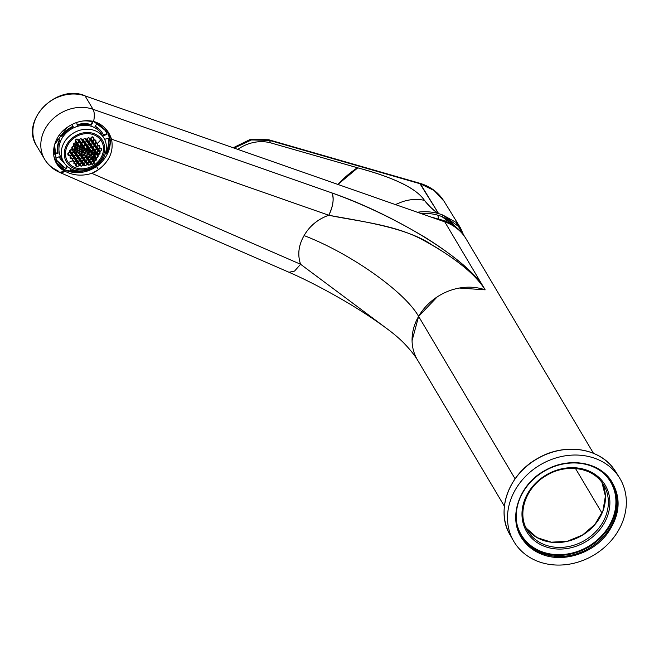<?xml version="1.0" encoding="UTF-8"?>
<svg xmlns="http://www.w3.org/2000/svg" width="659" height="659" viewBox="0 0 659 659"><rect width="100%" height="100%" fill="white"/><g stroke="black" fill="none" stroke-linecap="round" stroke-linejoin="round"><path stroke-width="0.99" d="M233.377 147.674L250.379 139.37L268.748 139.757L419.659 183.218C430.261 186.349 438.375 192.337 444.001 201.184L434.092 190.492L420.401 183.845L269.49 140.383L251.45 139.947L234.34 148.02L251.433 139.955L269.49 140.383L419.659 183.218L438.63 213.631A52.671 44.812 -30.7 0 0 417.617 212.198A52.671 44.812 -30.7 0 1 438.63 213.631A52.671 44.812 -30.7 0 1 442.733 215.015A52.671 44.812 149.3 0 0 438.63 213.631C432.782 209.653 428.037 205.204 424.412 200.278L423.943 200.221A53.115 45.191 -30.7 0 1 424.412 200.278L424.412 200.278C414.387 185.27 381.808 174.207 357.779 167.847L271.08 142.987A36.467 31.031 149.3 0 0 237.957 149.28A36.467 31.031 149.3 0 1 271.08 142.987L268.748 139.757L271.08 142.987L357.417 167.748A90.118 76.675 149.3 0 0 338.051 184.331L357.779 167.847C385.499 175.393 414.223 185.533 424.412 200.278C430.105 207.198 434.849 211.646 438.63 213.631L420.401 183.845L434.116 190.509L444.001 201.176L460.46 227.866L442.733 215.015L441.851 216.556A50.825 43.239 149.3 0 0 421.282 213.475A50.825 43.239 -30.7 0 1 441.851 216.556L449.265 220.312L456.201 227.314L441.851 216.556L442.733 215.015L455.979 222.33L463.648 235.065L460.46 227.866M398.069 203.516C406.414 199.636 415.038 198.54 423.943 200.221C414.832 198.598 406.208 199.702 398.069 203.516L395.589 204.479A53.115 45.191 -30.7 0 1 398.069 203.516M438.49 219.142A41.089 34.96 149.3 0 0 437.848 215.205M446.11 221.498A47.259 40.207 149.3 0 0 445.715 218.187A47.259 40.207 149.3 0 1 446.11 221.498M453.565 225.411A48.148 40.965 149.3 0 0 447.453 219.142A48.148 40.965 149.3 0 1 453.565 225.411M526.212 528.024L525.717 527.192L526.212 528.024M602.013 513.13L575.496 468.5L602.013 513.13M504.399 506.244L417.427 359.855A51.814 44.079 -30.7 0 1 418.613 316.394C404.651 291.599 350.267 253.287 304.079 235.593C309.656 225.946 317.893 219.159 328.783 215.238A17.274 7.389 -70.7 0 0 331.872 192.914L93.01 109.27A17.274 7.389 109.3 0 1 93.619 121.396C94.69 116.017 94.484 111.972 93.01 109.27A37.011 31.484 149.3 0 0 51.435 120.366A37.011 31.484 149.3 0 0 44.639 159.28C48.222 165.187 53.198 169.544 59.574 172.353A17.274 7.735 -66.5 0 0 64.977 171.2L59.574 172.353L57.728 170.64A37.011 31.484 -30.7 0 1 44.639 159.28A37.011 31.484 -30.7 0 1 51.435 120.366A37.011 31.484 -30.7 0 1 93.01 109.27L85.069 95.901A37.011 31.484 149.3 0 0 53.033 99.583A37.011 31.484 149.3 0 0 36.698 145.911A37.011 31.484 -30.7 0 1 43.494 106.989A37.011 31.484 -30.7 0 1 85.069 95.901L444.759 221.852A51.814 44.079 -30.7 0 1 466.119 238.945A51.814 44.079 149.3 0 0 444.759 221.852L485.148 289.836A51.814 44.079 149.3 0 0 418.613 316.394L515.099 478.813L418.613 316.394L412.064 340.695M437.271 296.855L418.613 316.394C404.651 291.599 350.267 253.287 304.079 235.593C298.527 245.255 297.357 254.811 300.586 264.267L294.557 271.08L289.004 272.274M390.153 331.073L300.586 264.267L294.557 271.08L289.062 272.299C303.14 278.428 318.511 286.187 335.176 295.57C355.473 306.921 373.777 318.75 390.095 331.032L300.586 264.267L91.823 173.342L98.438 169.717C109.542 161.208 113.892 151.018 111.486 139.148C113.892 151.018 109.542 161.208 98.438 169.717L96.519 166.48L98.438 169.717A30.223 25.717 -30.7 0 1 91.823 173.342L300.586 264.267C297.39 254.819 298.552 245.263 304.079 235.593C309.639 225.93 317.869 219.142 328.783 215.238L111.486 139.148C108.636 130.169 102.68 124.254 93.619 121.396C84.368 119.584 75.596 121.553 67.292 127.302C50.446 138.514 48.486 163.21 64.977 171.2C73.165 175.591 82.12 176.307 91.823 173.342C82.111 176.307 73.165 175.591 64.977 171.2L56.46 163.234L54.598 144.486L67.292 127.302C75.793 121.503 84.566 119.534 93.619 121.396L108.957 133.25L111.486 139.148L328.783 215.238C333.199 205.954 334.228 198.516 331.872 192.914C363.438 204.241 394.593 219.109 425.343 237.512C455.797 256.639 475.617 273.897 484.81 289.268L444.759 221.852L438.49 219.505M328.783 215.238C355.778 221.062 394.461 224.332 422.617 239.818C453.581 256.615 474.315 273.098 484.802 289.26C476.136 275.462 458.302 260.527 431.274 244.464C405.771 227.05 357.17 220.641 328.783 215.238M44.639 159.28L36.698 145.911C19.852 121.05 56.023 83.677 84.78 95.646A2.471 1.054 109.3 0 1 85.069 95.901L444.759 221.852L438.532 219.175A51.814 44.079 -30.7 0 1 465.46 237.825L593.479 453.318M438.532 219.175L435.146 218.409L438.532 219.175L444.759 221.852L85.069 95.901L93.01 109.27L331.872 192.914C390.392 212.997 467.915 257.891 484.81 289.268L485.139 289.828L459.339 288.041M106.956 154.676A30.223 25.717 149.3 0 0 107.952 131.676L110.259 142.912L106.956 154.667M55.867 162.163A30.223 25.717 149.3 0 0 76.765 172.609L64.673 169.8L55.867 162.163M438.54 219.521L435.269 218.417M79.838 160.829L78.059 161.727L77.943 163.284L79.607 163.934L81.386 163.028L81.502 161.48L79.838 160.829M72.276 160.845L72.251 159.181L74.072 158.358L75.818 159.14L75.744 160.763L73.923 161.587L72.276 160.845A46.081 24.128 143.6 0 1 68.297 162.485A19.737 16.796 -30.7 0 1 74.5 137.69A19.737 16.796 -30.7 0 1 100.662 139.955A19.737 16.796 -30.7 0 1 94.459 164.758A19.737 16.796 -30.7 0 1 68.297 162.485M72.441 159.099L73.923 161.587M94.805 143.942L96.329 146.512L94.739 145.993L94.641 144.09L96.14 142.706L97.631 143.192A46.081 24.128 -36.4 0 0 100.662 139.955M78.446 156.002L79.937 158.514L78.232 157.798L78.256 156.109L79.994 155.137L81.691 155.845L81.675 157.542L80.324 155.277M92.697 154.618L94.369 157.427L94.229 155.45A27.143 7.867 29.9 0 0 92.342 154.428L90.604 155.681A27.143 7.867 29.9 0 0 90.299 155.524L76.765 150.219A27.143 7.867 29.9 0 0 76.642 150.186L76.716 148.687A27.143 7.867 29.9 0 0 75.258 148.399L73.833 149.634A27.143 7.867 29.9 0 0 73.536 149.593L75.068 148.259L75.192 146.726A27.143 7.867 29.9 0 0 74.492 146.644L73.586 146.174L71.839 147.138L71.93 149.033L72.861 149.511L72.647 149.922A27.134 7.867 29.9 0 0 72.647 149.922L71.551 149.362L69.763 150.252L69.813 152.072L71.65 153.012L73.429 152.122L73.404 150.936L74.08 152.048L75.867 152.904L77.128 152.723L76.131 153.275L76.139 155.03L77.886 155.821L79.624 154.857L79.624 153.852L80.118 154.816L81.823 155.54L82.754 155.178A45.973 13.337 29.9 0 0 83.042 155.293A45.973 13.337 29.9 0 0 85.546 156.265A45.973 13.337 29.9 0 0 86.008 156.447A45.973 13.337 29.9 0 0 88.1 157.196A45.973 13.337 29.9 0 0 88.561 157.353A45.973 13.337 29.9 0 0 91.057 158.168A45.973 13.337 29.9 0 0 91.502 158.3A45.973 13.337 29.9 0 0 93.372 158.844A45.973 13.337 29.9 0 0 93.809 158.967L93.133 160.928L94.632 161.298L96.247 160.121L96.362 158.564L94.756 157.377L94.616 155.392L96.403 154.511M74.492 146.644L74.739 146.232L73.676 145.688L73.544 143.72L75.241 142.69L77.078 143.621L77.21 145.59L76.617 145.952L79.278 146.85L77.136 146.207M78.981 146.71L82.564 148.728L83.265 148.259L83.174 146.364L81.428 145.573L79.764 146.677L79.805 147.484M81.082 146.751L82.564 148.728L88.52 151.166A45.973 13.337 29.9 0 0 88.71 151.232L91.041 152.072L91.033 151.315L89.402 150.722L88.71 151.232M84.846 149.198L85.25 149.873L83.52 148.629L83.059 148.95M87.639 148.11L89.039 150.466L88.99 148.637L87.317 147.987L85.703 149.156L85.728 150.071M89.039 150.466L88.24 151.059L87.079 149.107L86.238 148.777M92.598 147.88L91.033 147.311L89.459 148.555L89.509 150.384L91.14 150.969L92.713 149.733L92.598 147.88A46.081 24.128 -36.4 0 0 94.739 145.977M85.357 144.634L87.07 145.367L88.652 144.123L88.52 142.163L86.807 141.43L85.225 142.673A46.081 10.783 -97.8 0 1 85.365 144.634M82.54 139.494L80.744 138.621L79.121 139.79L79.302 141.833L81.098 142.698L82.721 141.528L82.54 139.494M91.247 146.866L92.878 147.451L94.418 146.141L94.319 144.247L92.688 143.654L91.156 144.972L91.247 146.866M96 142.245L95.86 140.268L94.237 139.675L92.746 141.067L92.878 143.044L94.509 143.629L96 142.245L94.55 139.799M90.695 145.062L89.023 144.403L87.449 145.647L87.54 147.542L89.212 148.201L90.785 146.965L90.695 145.062M93.809 137.41L92.136 136.751L90.645 138.143L90.827 140.186L92.499 140.845L93.99 139.461L93.809 137.41M92.301 141.323L90.629 140.672L89.097 141.982L89.229 143.95L90.901 144.609L92.441 143.3L92.301 141.323M87.079 147.756L86.988 145.861L85.275 145.137L83.652 146.306L83.742 148.201L85.456 148.926L87.079 147.756L85.604 145.285M84.97 142.426L86.543 141.191L86.37 139.148L84.616 138.349L83.034 139.593L83.215 141.627L84.97 142.426L83.207 139.461M84.879 142.789L83.125 141.998L81.51 143.168L81.642 145.137L83.388 145.927L85.011 144.758L84.879 142.789M90.077 138.341L88.364 137.607L86.831 138.925L87.004 140.96L88.718 141.693L90.258 140.383L90.077 138.341M79.5 146.282L81.156 145.178L81.024 143.217L79.228 142.352L77.573 143.456L77.704 145.417L79.5 146.282L77.746 143.341M77.762 156.257L76.016 155.475L74.236 156.372L74.203 158.061L75.95 158.844A46.081 24.169 145.1 0 0 77.729 157.946L77.762 156.257M73.726 156.381L71.93 155.516L70.109 156.34L70.068 158.028L71.864 158.885L73.693 158.061L73.726 156.381M72.062 155.087L73.849 155.944L75.628 155.046L75.62 153.292L73.833 152.435L72.045 153.325L72.062 155.087M71.543 155.079L71.534 153.325L69.697 152.386L67.869 153.201L67.877 154.964L69.714 155.903L71.543 155.079L70.052 152.567M78.775 139.897L76.93 138.95L75.274 140.054L75.447 142.097L77.292 143.036L77.968 142.591L78.948 141.932L78.775 139.897M101.675 139.255A20.973 17.842 -30.7 0 1 95.085 165.598A20.973 17.842 -30.7 0 1 67.284 163.193A20.973 17.842 -30.7 0 1 73.684 136.973A20.973 17.842 -30.7 0 1 101.437 138.942A20.973 17.842 -30.7 0 1 101.675 139.255M96.445 142.814L97.82 145.128L97.631 143.192M96.329 146.512L97.82 145.128M91.346 147.427L92.713 149.733M89.624 148.423L91.14 150.969M87.243 148.769L86.288 149.379M90.464 151.109L91.041 152.072A45.973 13.337 29.9 0 0 91.502 152.237L93.767 152.979L94.665 152.254L94.657 150.491L93.067 149.972L91.494 151.216L91.502 152.237M93.372 150.079L94.665 152.254M91.815 150.96L92.795 151.348L93.767 152.979A45.973 13.337 29.9 0 0 94.212 153.119L96.428 153.761L96.445 153.02L94.896 152.575L94.212 153.119M95.901 152.872L96.428 153.761A45.973 13.337 29.9 0 0 96.98 153.909L99.007 154.412L100.003 153.547L100.028 151.85L98.529 151.479L96.997 152.797L96.98 153.909M98.817 151.554L100.003 153.547M96.997 152.995L98.52 153.588L99.007 154.412L98.471 154.865L99.007 154.412M97.161 152.657L97.466 153.176M98.463 154.849A45.973 13.337 -150.1 0 1 97.54 154.626A27.134 7.867 -150.1 0 1 97.581 154.651L98.471 154.865M96.898 154.931L98.059 156.883L98.133 155.26L97.375 155.079L97.581 154.651M97.375 155.079A27.143 7.867 29.9 0 0 97.301 155.038L97.54 154.626M94.805 155.293L96.486 158.135L98.059 156.883M95.753 157.954L96.486 158.135M75.505 146.545L75.381 148.086A27.143 7.867 29.9 0 1 76.831 148.374L77.721 147.657M80.555 148.975L80.546 149.263A27.143 7.867 29.9 0 1 82.153 149.807L82.251 149.733M87.079 149.107L86.757 148.563L85.917 149.107M96 154.272L94.328 155.104A27.143 7.867 29.9 0 0 92.441 154.091L92.417 153.621M95.489 158.358A27.143 7.867 29.9 0 0 94.665 157.872L94.641 157.888A27.143 7.867 29.9 0 0 94.08 157.567L93.652 156.842L90.604 155.648M89.319 155.145A27.143 7.867 29.9 0 0 88.273 154.634L88.174 154.692M86.543 151.776L88.009 154.247L87.622 154.478M88.009 154.247L87.952 152.402A27.143 7.867 29.9 0 0 86.214 151.628L84.533 152.707L84.558 153.992M84.072 153.786L84.055 152.896A27.143 7.867 29.9 0 0 82.383 152.237L81.559 152.797M81.098 152.624L82.029 151.982L82.037 150.252A27.143 7.867 29.9 0 0 80.431 149.708L78.825 151.026M78.067 147.822L77.152 148.555L77.07 150.17A27.143 7.867 29.9 0 1 78.602 150.598L80.225 148.827M91.469 153.308L91.93 154.082L91.898 153.448M88.438 152.237L88.38 154.157A27.143 7.867 29.9 0 1 90.184 155.046L91.93 154.082M84.163 152.435L82.672 149.922L82.499 151.776A27.143 7.867 29.9 0 1 84.163 152.435L85.835 151.232M95.868 159.486L96.247 160.121M93.809 158.967A45.973 13.337 29.9 0 0 96.288 159.577L96.338 158.564A45.973 13.337 29.9 0 1 72.91 149.519L72.671 149.922M93.413 159.247L94.632 161.298M70.925 149.675A45.973 13.337 29.9 0 0 73.404 150.936M74.055 151.257A45.973 13.337 29.9 0 0 76.625 152.493M77.128 152.723A45.973 13.337 29.9 0 0 79.624 153.852M80.118 154.066A45.973 13.337 29.9 0 0 82.564 155.096M92.795 158.679L93.372 158.844M90.588 155.409L91.107 155.845M90.934 155.54L92.482 154.503M91.502 158.3L93.034 159.083M90.522 157.995L91.024 158.852L91.057 158.168M88.026 157.699L89.369 159.956L91.024 158.852M88.561 157.353L87.853 157.814L87.787 159.445L89.369 159.956M87.276 156.9L87.631 157.501L88.1 157.196M84.714 152.591L85.291 153.563M86.008 156.447L87.631 157.501M82.375 155.697L83.825 158.144L85.522 157.106L84.879 156.01M83.042 155.293L82.194 155.804L82.161 157.493L83.825 158.144M79.937 158.514L81.675 157.542M74.409 158.506L75.744 160.763M81.765 161.117L83.504 160.145L83.578 158.522L81.905 157.872L80.167 158.844L80.101 160.466L81.765 161.117L80.357 158.745M82.227 158.003L83.504 160.145M77.433 163.424L77.548 161.875L75.843 161.158L74.014 161.982L73.899 163.523L75.604 164.248L77.433 163.424L76.172 161.298M74.212 161.9L75.604 164.248M79.681 158.885L77.968 158.168L76.189 159.066L76.123 160.689L77.828 161.406L79.607 160.508L79.681 158.885M78.297 158.308L79.607 160.508M76.378 158.976L77.828 161.406M90.72 164.132L90.876 162.658L89.327 162.213L87.631 163.259L87.482 164.734L89.014 165.17L90.72 164.132L89.632 162.303M87.812 163.152L89.014 165.17M83.207 165.327L83.364 163.852L81.732 163.267L79.953 164.173L79.797 165.648L81.419 166.225L83.207 165.327L82.045 163.383M80.143 164.075L81.419 166.225M82.301 161.266L83.635 163.498L85.373 162.526L84.171 160.508M85.373 162.526A46.081 10.808 82.3 0 0 85.481 160.969L83.858 160.392L82.12 161.364L82.004 162.921L83.635 163.498M87.309 162.938L89.006 161.9L89.122 160.343L87.532 159.824L85.835 160.862L85.728 162.419L87.309 162.938L86.016 160.755M87.836 159.931L89.006 161.9M87.177 163.218L85.596 162.707L83.858 163.679L83.701 165.162L85.283 165.673L87.021 164.701L87.177 163.218M85.901 162.806L87.021 164.701M84.039 163.58L85.283 165.673M85.761 157.312L84.064 158.349L83.99 159.972L85.621 160.557L87.317 159.519L87.383 157.896L85.761 157.312M86.074 157.419L87.317 159.519M84.245 158.242L85.621 160.557M77.342 166.562L79.171 165.747L79.327 164.272L77.663 163.621L75.834 164.445L75.678 165.911L77.342 166.562L76.032 164.355M77.984 163.745L79.171 165.747M91.239 159.148L89.583 160.252L89.467 161.809L91.016 162.254L92.672 161.142L92.779 159.593L91.239 159.148M91.535 159.239L92.672 161.142M89.756 160.137L91.016 162.254M98.183 149.511L96.634 149.066L95.102 150.384L95.118 152.147L96.659 152.591L98.199 151.273L98.183 149.511M96.939 149.156L98.199 151.273M95.267 150.244L96.659 152.591M99.715 145.812L98.166 145.367L96.675 146.751L96.733 148.58L98.282 149.033L99.773 147.649L99.715 145.812M98.471 145.45L99.773 147.649M96.84 146.603L98.282 149.033M93.273 147.525L94.756 150.021L93.166 149.494L93.117 147.665A46.081 24.169 -34.8 0 0 94.649 146.356L96.239 146.875L96.296 148.703L94.954 146.455M94.756 150.021L96.296 148.703M100.127 151.512L101.618 150.12L101.601 148.357L100.102 147.987L98.619 149.379L98.628 151.142L100.127 151.512L98.776 149.239M100.399 148.061L101.618 150.12M91.057 164.009L92.557 164.371L93.603 163.679L94.369 161.793L92.87 161.422L91.214 162.526L91.057 164.009M91.387 162.411L92.557 164.371M93.158 161.496L94.212 163.267M78.998 150.771L79.245 151.191M81.238 154.544L81.823 155.54M80.736 149.807L82.029 151.982M78.816 153.489L79.624 154.857M76.312 153.176L77.886 155.821M75.538 148.448L76.535 150.128M75.225 151.825L75.867 152.904M72.441 150.45L73.429 152.122M69.953 150.153L71.65 153.012M72.029 147.039L73.536 149.593M75.596 142.871L77.21 145.59M73.544 143.802L75.884 144.716L76.617 145.952A45.973 13.337 -150.1 0 1 73.594 144.412M81.765 145.73L83.265 148.259M87.136 141.578L88.652 144.123M85.398 142.542L87.07 145.367M81.09 138.785L82.721 141.528M79.294 139.667L81.098 142.698M91.321 144.832L92.878 147.451M93.001 143.777L94.418 146.141M92.903 140.919L94.509 143.629M89.344 144.535L90.785 146.965M87.614 145.515L89.212 148.201M92.458 136.883L93.99 139.461M90.81 138.003L92.499 140.845M90.958 140.795L92.441 143.3M89.262 141.842L90.901 144.609M83.825 146.191L85.456 148.926M84.953 138.505L86.543 141.191M83.462 142.155L85.011 144.758M81.683 143.044L83.388 145.927M88.693 137.756L90.258 140.383M86.996 138.785L88.718 141.693M79.574 142.517L81.156 145.178M76.353 155.623L77.729 157.946M74.426 156.282L75.95 158.844M72.276 155.689L73.693 158.061M70.299 156.257L71.864 158.885M72.243 153.234L73.849 155.944M74.179 152.6L75.628 155.046M68.058 153.119L69.714 155.903M77.284 139.14L78.948 141.932M75.447 139.939L77.292 143.036M102.771 136.38A23.436 19.943 -30.7 0 1 103.035 136.726A23.436 19.943 -30.7 0 1 103.965 138.135A23.436 19.943 -30.7 0 1 94.847 166.727A23.436 19.943 -30.7 0 1 64.598 163.49A23.436 19.943 -30.7 0 1 63.668 162.081A23.436 19.943 -30.7 0 1 72.572 133.629A23.436 19.943 -30.7 0 1 102.771 136.38M81.485 146.916L80.184 146.405M75.867 146.751L76.831 148.374M93.685 154.025L94.328 155.104M76.642 150.186L74.278 149.247M73.94 146.364L75.068 148.259M77.177 148.539L78.602 150.598M79.739 148.605L80.209 149.404M77.449 148.646L78.429 147.987M88.322 152.641L90.184 155.046M63.668 162.081L61.353 158.176A23.436 19.943 -30.7 0 1 70.472 129.584A23.436 19.943 -30.7 0 1 100.72 132.83L103.965 138.135M88.891 152.863L89.336 152.567M103.133 126.347A29.606 25.19 -30.7 0 1 105.778 129.312A29.606 25.19 -30.7 0 1 106.956 131.083A29.606 25.19 -30.7 0 1 95.431 167.205A29.606 25.19 -30.7 0 1 57.226 163.102A29.606 25.19 -30.7 0 1 56.048 161.331A29.606 25.19 -30.7 0 1 53.84 156.175M59.145 156.718A24.671 20.989 149.3 0 0 59.961 158.251L59.211 156.685L55.867 158.259L57.111 160.697L65.949 168.844L65.62 168.284L67.07 166.175M60.29 158.811L65.084 164.107M67.515 166.562L65.949 168.844M59.392 139.774A24.671 20.989 149.3 0 0 57.786 152.608L58.116 153.168L54.615 154.206A28.37 24.136 -30.7 0 1 55.397 142.196M58.116 153.168A24.671 20.989 -30.7 0 1 59.903 139.93L56.855 139.041M73.248 126.849L72.918 126.297A24.671 20.989 149.3 0 0 61.625 135.803L61.954 136.364A24.671 20.989 -30.7 0 1 73.248 126.849L72.185 124.353M61.954 136.364L59.376 135.062M82.746 121.009A28.37 24.136 -30.7 0 1 92.919 121.948L91.428 125.111A24.671 20.989 -30.7 0 0 77.243 125.325L76.666 122.483M97.054 123.571A28.37 24.136 -30.7 0 1 105.893 131.718A28.37 24.136 -30.7 0 1 107.129 134.156L103.793 135.729A24.671 20.989 -30.7 0 0 102.713 133.604A24.671 20.989 -30.7 0 0 95.028 126.52L97.054 123.571M105.069 140.351A24.671 20.989 -30.7 0 0 104.88 139.247L108.389 138.209A28.37 24.136 -30.7 0 1 106.338 153.432L106 152.872A28.37 24.136 149.3 0 0 108.175 138.266M105.465 153.176L106.338 153.432M103.669 157.377L103.974 157.534A28.37 24.136 -30.7 0 1 101.478 160.697M84.673 170.681A28.37 24.136 -30.7 0 1 70.085 170.467L70.884 168.77M56.946 160.417A28.37 24.136 149.3 0 0 65.62 168.284M57.786 152.608L54.491 153.588M61.625 135.803L59.59 134.774M72.918 126.297L72.111 124.394M77.119 124.708A24.671 20.989 149.3 0 1 91.099 124.551L91.428 125.111M91.099 124.551L92.392 121.8M102.54 133.332A24.671 20.989 149.3 0 0 102.384 133.052A24.671 20.989 149.3 0 0 95.217 126.24M107.129 134.156L106.799 133.604L103.529 135.144M106.799 133.604A28.37 24.136 149.3 0 0 105.728 131.438M105.588 152.748L106 152.872M70.282 170.055A28.37 24.136 149.3 0 0 78.627 170.936M73.66 145.631C82.284 150.071 90.168 153.209 97.301 155.038M85.546 156.265L85.522 157.106M80.159 160.961L81.386 163.028M78.248 161.636L79.607 163.934M609.031 478.912A52.423 44.598 149.3 0 0 541.822 472.692A52.423 44.598 149.3 0 0 521.335 535.948A52.423 44.598 149.3 0 0 523.74 539.639A52.423 44.598 149.3 0 0 541.657 553.181A52.423 44.598 149.3 0 0 601.758 538.485A52.423 44.598 149.3 0 0 611.461 482.404A52.423 44.598 149.3 0 0 609.699 479.793A52.423 44.598 149.3 0 0 609.031 478.912M516.351 545.257A61.682 52.473 149.3 0 0 596.313 553.56A61.682 52.473 149.3 0 0 619.567 477.915A61.682 52.473 149.3 0 0 617.491 474.842A61.682 52.473 149.3 0 0 538.263 466.078A61.682 52.473 149.3 0 0 513.518 540.915A61.682 52.473 149.3 0 0 516.351 545.257M609.83 478.805C596.782 461.308 567.704 457.412 545.504 470.188C518.163 484.381 506.977 519.819 523.328 540.405C527.917 546.566 533.971 551.146 541.492 554.145C562.654 563.008 592.367 553.807 607.203 533.79C620.523 514.803 621.626 496.771 610.514 479.703L609.83 478.805M78.306 157.831A46.081 24.128 143.6 0 1 75.818 159.148M82.754 155.178A46.081 24.128 143.6 0 1 81.691 155.845M88.52 151.166A46.081 24.128 -36.4 0 0 89.525 150.392M602.969 472.742A51.904 44.161 -30.7 0 1 607.277 477.207A51.904 44.161 -30.7 0 1 608.488 478.755A51.904 44.161 -30.7 0 1 601.972 535.446A51.904 44.161 -30.7 0 1 541.369 551.517A51.904 44.161 -30.7 0 1 523.37 538.008A51.904 44.161 -30.7 0 1 516.92 523.864M528.518 534.424A45.628 38.823 -30.7 0 1 534.688 484.11A45.628 38.823 -30.7 0 1 588.619 470.897A45.628 38.823 -30.7 0 1 603.339 482.33A45.628 38.823 -30.7 0 1 598.125 531.615A45.628 38.823 -30.7 0 1 545.644 546.781A45.628 38.823 -30.7 0 1 528.518 534.424M611.115 481.853A52.399 44.581 -30.7 0 1 600.926 537.513A52.399 44.581 -30.7 0 1 541.27 552.151A52.399 44.581 -30.7 0 1 523.098 538.51A52.399 44.581 -30.7 0 1 521.022 535.38M526.426 528.32A44.301 37.695 149.3 0 0 526.673 528.65A44.301 37.695 149.3 0 0 582.68 535.034A44.301 37.695 149.3 0 0 601.931 482.388L605.39 496.112L602.944 510.807L594.929 524.432L582.424 535.1L567.193 541.303L551.352 542.184L537.101 537.637L526.417 528.304A44.301 37.695 149.3 0 1 525.882 527.562L526.417 528.304M603.496 484.694L602.013 482.512C591.255 467.033 565.504 463.681 546.435 475.485C525.882 487.092 516.796 513.163 527.159 530.042A44.4 37.777 149.3 0 0 529.202 533.172A44.4 37.777 149.3 0 0 545.866 545.191A44.4 37.777 149.3 0 0 595.876 531.566A44.4 37.777 149.3 0 0 603.496 484.694A44.4 37.777 149.3 0 0 602.038 482.528M602.005 482.487A44.4 37.777 149.3 0 0 587.68 471.358M613.883 469.002A61.567 52.382 -30.7 0 1 615.959 472.066L613.883 468.994A61.567 52.382 -30.7 0 0 610.391 464.817A61.567 52.382 -30.7 0 0 532.151 462.017A61.567 52.382 -30.7 0 0 510.107 534.943C495.28 510.774 508.855 473.747 538.172 458.153C564.359 442.823 599.015 447.749 613.883 468.994M417.427 359.863C414.61 355.259 410.458 350.053 404.98 344.245C401.249 340.258 396.29 335.851 390.095 331.032M59.574 172.353L289.062 272.299M432.477 217.396L438.639 219.2M102.384 133.052L102.713 133.604M615.959 472.066L619.567 477.915M510.107 534.943L513.518 540.915"/></g></svg>
